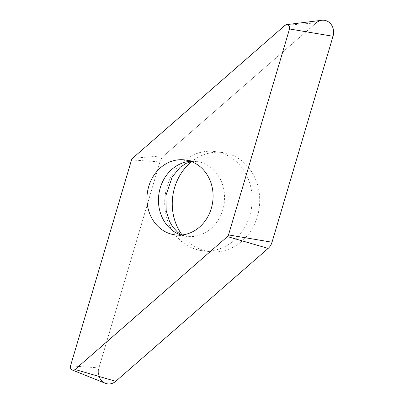 <?xml version="1.0" encoding="UTF-8"?>
<svg xmlns="http://www.w3.org/2000/svg" width="404" height="404" viewBox="0 0 404 404"><rect width="100%" height="100%" fill="white"/><g stroke="black" fill="none" stroke-linecap="round" stroke-linejoin="round"><path stroke-width="0.3" stroke-dasharray="2.02 1.52" d="M321.882 20.266A12.494 10.908 -82.6 0 0 316.241 22.856L163.832 155.747A12.494 10.908 -82.6 0 0 161.479 158.514A12.494 10.908 -82.6 0 0 159.934 161.933L98.93 367.882A12.494 10.908 -82.6 0 0 105.333 383.28M191.622 161.656A49.975 43.622 97.4 0 1 222.417 152.525A49.975 43.622 97.4 0 1 241.91 160.913A49.975 43.622 97.4 0 1 256.414 219.478A49.975 43.622 97.4 0 1 209.55 251.636A49.975 43.622 97.4 0 1 190.052 243.248A49.975 43.622 97.4 0 1 182.103 234.951M234.355 159.934A49.975 43.622 -82.6 0 0 214.862 151.545A49.975 43.622 -82.6 0 0 167.993 183.704A49.975 43.622 -82.6 0 0 182.497 242.269A49.975 43.622 -82.6 0 0 201.99 250.657A49.975 43.622 -82.6 0 0 248.859 218.498A49.975 43.622 -82.6 0 0 234.355 159.934M99.106 376.472A12.494 10.908 97.4 0 1 98.93 367.882L159.934 161.933A12.494 10.908 97.4 0 1 161.479 158.514A12.494 10.908 97.4 0 1 163.832 155.747L316.241 22.856L284.987 25.351M98.93 367.882L70.528 365.857M131.532 159.908L159.934 161.933M163.832 155.747L132.583 158.242M190.562 161.267A37.794 32.992 97.4 0 1 196.384 161.428A37.794 32.992 97.4 0 1 211.13 167.771A37.794 32.992 97.4 0 1 222.099 212.065A37.794 32.992 97.4 0 1 186.653 236.385A37.794 32.992 97.4 0 1 180.977 235.052M181.881 234.971L186.653 236.385L175.154 234.891M191.41 161.57L196.384 161.428L184.886 159.934M209.55 251.636L201.99 250.657M222.417 152.525L214.862 151.545"/><path stroke-width="0.61" d="M72.25 370.008L105.333 383.28A12.494 10.908 -82.6 0 0 115.726 381.31L268.13 248.42A12.494 10.908 -82.6 0 0 270.488 245.652A12.494 10.908 -82.6 0 0 272.028 242.228L333.032 36.279A12.494 10.908 -82.6 0 0 321.882 20.266L286.507 24.654A3.368 2.939 97.4 0 1 289.511 28.967L228.507 234.916A3.368 2.939 97.4 0 1 228.093 235.84A3.368 2.939 97.4 0 1 227.457 236.582L75.053 369.473A3.368 2.939 97.4 0 1 72.25 370.008A3.368 2.939 97.4 0 1 70.528 365.857L131.532 159.908A3.368 2.939 97.4 0 1 131.946 158.984A3.368 2.939 97.4 0 1 132.583 158.242L284.987 25.351A3.368 2.939 97.4 0 1 286.507 24.654M182.103 234.951A49.975 43.622 97.4 0 1 191.622 161.656M199.627 166.281A37.794 32.992 -82.6 0 0 184.886 159.934A37.794 32.992 -82.6 0 0 149.445 184.254A37.794 32.992 -82.6 0 0 160.408 228.548A37.794 32.992 -82.6 0 0 175.154 234.891A37.794 32.992 -82.6 0 0 210.595 210.57A37.794 32.992 -82.6 0 0 199.627 166.281M316.241 22.856A12.494 10.908 97.4 0 1 329.169 22.371A12.494 10.908 97.4 0 1 333.032 36.279L272.028 242.228A12.494 10.908 97.4 0 1 270.488 245.652A12.494 10.908 97.4 0 1 268.13 248.42L115.726 381.31A12.494 10.908 97.4 0 1 99.106 376.472M268.13 248.42L227.457 236.582M75.053 369.473L115.726 381.31M333.032 36.279L289.511 28.967M228.507 234.916L272.028 242.228M180.977 235.052A37.794 32.992 97.4 0 1 171.912 230.038A37.794 32.992 97.4 0 1 159.949 188.921A37.794 32.992 97.4 0 1 190.562 161.267M191.41 161.57L186.087 163.352L180.108 167.337L172.245 176.861L165.908 195.435L166.19 210.636L169.483 221.316L172.791 227.033L177.846 232.441L181.881 234.971"/></g></svg>
